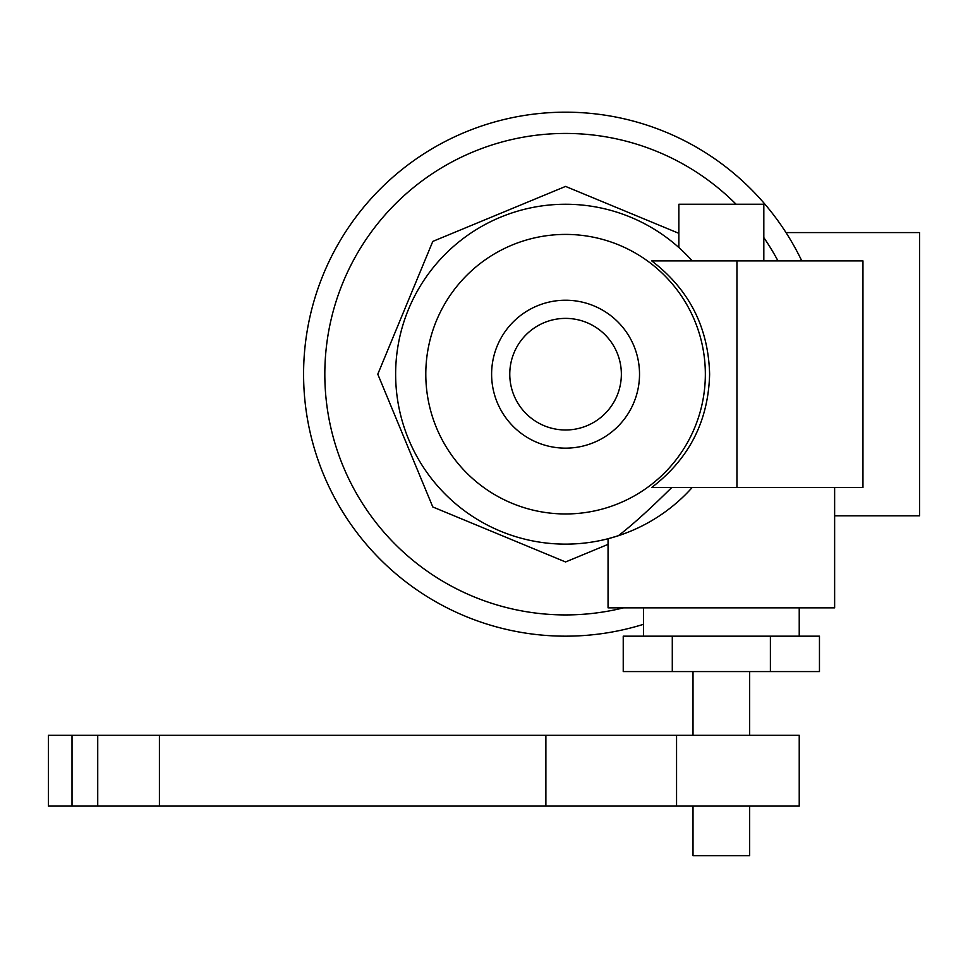 <?xml version="1.0" encoding="UTF-8"?>
<svg xmlns="http://www.w3.org/2000/svg" width="968" height="968" viewBox="0 0 968 968"><rect width="100%" height="100%" fill="white"/><g stroke="black" fill="none" stroke-linecap="round" stroke-linejoin="round"><path stroke-width="1.45" d="M834.634 515.799L919.6 515.799L919.6 232.574L785.98 232.574M643.454 624.324A261.977 261.977 0 0 1 303.589 374.192A261.977 261.977 0 0 1 801.794 260.9M623.525 607.844A240.742 240.742 0 0 1 324.825 374.192A240.742 240.742 0 0 1 736.091 204.248M763.825 237.62A240.742 240.742 0 0 1 777.982 260.9M678.858 233.336L565.566 186.413L432.793 241.407L377.786 374.192L432.793 506.966L565.566 561.96L608.049 544.367M608.824 538.523L618.334 535.727A169.932 169.932 0 0 0 692.229 487.473M614.607 536.901L611.123 537.905M692.229 260.9C675.011 243.379 675.011 243.379 692.229 260.9A169.932 169.932 0 0 0 395.634 374.192A169.932 169.932 0 0 0 618.334 535.727C632.237 525.067 650.048 508.986 671.756 487.473M763.825 260.9L763.825 204.248L678.858 204.248L678.858 247.53M736.938 260.9L651.73 260.9C689.071 289.444 708.37 327.208 709.617 374.192C708.37 421.165 689.071 458.929 651.73 487.473L736.938 487.473L736.938 260.9L862.96 260.9L862.96 487.473L736.938 487.473M425.799 374.192A139.767 139.767 0 0 0 565.566 513.96A139.767 139.767 0 0 0 705.345 374.192A139.767 139.767 0 0 0 565.566 234.413A139.767 139.767 0 0 0 425.799 374.192M639.521 374.192A73.955 73.955 0 0 0 565.566 300.225A73.955 73.955 0 0 0 491.611 374.192A73.955 73.955 0 0 0 565.566 448.148A73.955 73.955 0 0 0 639.521 374.192M621.359 374.192A55.793 55.793 0 0 0 565.566 318.387A55.793 55.793 0 0 0 509.773 374.192A55.793 55.793 0 0 0 565.566 429.986A55.793 55.793 0 0 0 621.359 374.192M834.634 487.473L834.634 607.844L608.049 607.844L608.049 538.728M672.288 636.17L623.235 636.17L623.235 671.574L672.288 671.574L672.288 636.17L819.46 636.17L819.46 671.574L770.395 671.574L770.395 636.17M770.395 671.574L672.288 671.574M72.019 735.293L48.4 735.293L48.4 806.102L799.229 806.102L799.229 735.293L72.019 735.293L72.019 806.102M676.559 735.293L676.559 806.102M749.668 806.102L749.668 855.664L693.015 855.664L693.015 806.102M97.732 806.102L97.732 735.293M159.417 735.293L159.417 806.102M545.879 806.102L545.879 735.293M643.454 636.17L643.454 607.844M693.015 735.293L693.015 671.574M749.668 735.293L749.668 671.574M799.229 636.17L799.229 607.844"/></g></svg>
